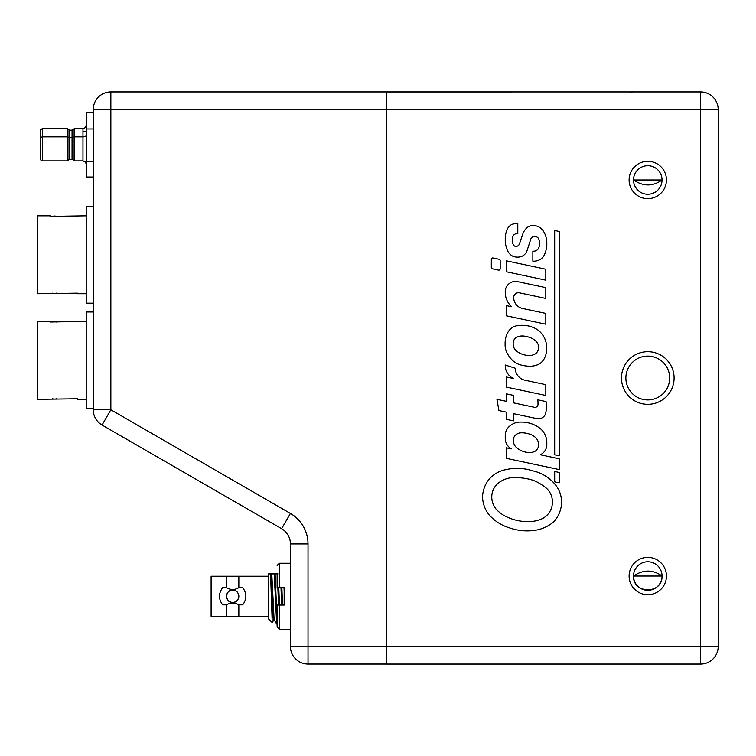 <?xml version="1.0" encoding="UTF-8"?>
<svg xmlns="http://www.w3.org/2000/svg" width="756" height="756" viewBox="0 0 756 756"><rect width="100%" height="100%" fill="white"/><g stroke="black" fill="none" stroke-linecap="round" stroke-linejoin="round"><path stroke-width="1.13" d="M40.493 131.431L40.493 158.042M42.43 136.836L42.43 160.886L42.43 136.836L40.493 137.384L42.43 136.836L42.43 128.586L42.43 136.836L67.114 136.836L42.43 136.836M40.493 159.771L40.493 129.701L42.43 128.586L67.114 128.586L67.114 160.886L67.114 136.836L67.681 136.94L67.681 160.688L67.114 128.586L67.681 128.785L67.681 136.94L67.681 128.785L69.023 129.89L69.023 137.479L67.681 136.94L69.023 137.479L69.023 159.582L67.114 160.886L42.43 160.886L40.493 159.771M74.683 136.836L74.683 128.586L74.683 136.836L82.971 136.836L74.683 136.836L74.683 160.886L74.683 136.836L74.116 136.94L74.116 160.688L74.116 136.94L74.683 136.836M86.326 161.226L86.326 176.999L93.253 176.999L86.326 176.999L86.326 161.226L93.253 161.226L86.326 161.226L86.326 128.964L86.326 131.544L86.326 128.964L93.253 128.964L86.326 128.964L86.326 112.464L93.253 112.464L86.326 112.464L86.326 161.226L86.326 135.201A3.355 1.635 -0 0 1 82.971 136.836L82.971 160.886L74.683 160.886L72.774 159.582L72.774 137.479A1.115 0.548 -0 0 1 72.056 137.601L72.056 159.327L69.732 159.327L69.732 137.601A1.115 0.548 -0 0 1 69.023 137.479L69.023 159.582L69.732 159.327L69.732 137.601L72.056 137.601L72.056 159.327L72.774 159.582L72.774 137.479L74.116 136.94L74.116 128.785L82.971 128.586L82.971 160.886L85.324 161.85L86.326 164.241M72.774 137.479L72.774 129.89L74.116 128.785L74.116 136.94L72.774 137.479L72.774 129.89L72.056 130.145L72.056 137.601A1.115 0.548 180 0 0 72.774 137.479M69.732 137.601L69.732 130.145L72.056 130.145L72.056 137.601L69.732 137.601L69.732 130.145L69.023 129.89L69.023 137.479A1.115 0.548 180 0 0 69.732 137.601M86.326 125.231L85.324 127.622L82.971 128.586L82.971 136.836A3.355 1.635 180 0 0 86.326 135.201M270.053 573.927L268.418 573.927L268.418 618.814L272.245 622.642L273.663 620.251L272.245 622.642L270.563 573.927L275.108 573.927L277.131 621.347M271.791 573.927L273.993 617.151L274.437 620.26L276.687 624.097L274.23 573.927M268.418 576.261L211.113 576.261L211.113 616.31L268.418 616.31M226.516 576.261L226.516 587.686L222.651 587.686C218.456 593.422 218.456 599.149 222.651 604.876L226.516 604.876L226.516 616.31M238.839 576.261L238.839 587.686L242.704 587.686C246.9 593.422 246.9 599.149 242.704 604.876L238.839 604.876L238.839 616.31M226.516 587.686C230.627 590.115 234.729 590.115 238.839 587.686M226.516 604.876C230.627 602.447 234.729 602.447 238.839 604.876M226.516 596.286A6.161 6.161 0 0 0 235.759 601.615A6.161 6.161 0 0 0 235.759 590.946A6.161 6.161 0 0 0 226.516 596.286M232.678 602.447C240.625 602.825 240.625 589.737 232.678 590.124C224.73 589.737 224.73 602.825 232.678 602.447M277.953 573.927L275.108 573.927M268.418 573.927L270.563 573.927M290.417 575.429L290.332 574.437M290.417 593.488L290.332 591.362M284.171 591.362L284.001 587.478M281.875 587.478L282.508 605.083M281.629 605.083L280.996 587.478M279.493 605.083L278.756 587.478M278.577 605.083L277.839 587.478M277.131 574.825L277.036 573.927M274.504 620.317L273.587 620.317L272.992 615.96L270.875 573.927M56.398 321.999A5.283 5.283 0 0 0 52.646 321.999M56.398 398.771A5.283 5.283 0 0 1 52.646 398.771M86.212 399.338L77.405 399.338L77.405 398.771L37.8 399.338L37.8 321.432L50.123 321.432L50.123 321.999L86.212 321.432M93.253 408.798L86.212 408.798L86.212 311.973L93.253 311.973M308.023 664.061L308.023 646.456L386.363 646.456L386.363 91.92L110.858 91.92A17.605 17.605 0 0 0 93.253 109.525L93.253 409.79A17.605 17.605 0 0 0 102.051 425.033L281.619 528.709A17.605 17.605 0 0 1 290.417 543.951L290.417 646.456A17.605 17.605 0 0 0 308.023 664.061L386.363 664.061M224.05 495.473L243.508 506.7M93.168 303.175L93.253 309.648M102.051 425.033L110.858 409.79L93.253 409.79M86.212 293.706L77.405 293.706L77.405 293.148L37.8 293.706L37.8 215.81L50.123 215.81L50.123 216.377L86.212 215.81M93.253 303.175L86.212 303.175L86.212 206.35L93.253 206.35M56.398 293.148A5.283 5.283 0 0 1 52.646 293.148M56.398 216.377A5.283 5.283 0 0 0 52.646 216.377M491.91 494.745A17.955 17.955 180 0 0 491.778 496.475L491.778 497.883A19.561 19.561 180 0 0 496.408 509.516A35.012 35.012 180 0 0 508.467 517.662A47.912 47.912 180 0 0 524.891 521.536A34.937 34.937 180 0 0 542.071 518.786A18.456 18.456 180 0 0 552.419 502.523A18.456 18.456 -0 0 1 542.071 518.786A34.937 34.937 -0 0 1 524.891 521.536A47.912 47.912 -0 0 1 508.467 517.662A35.012 35.012 -0 0 1 496.408 509.516A19.561 19.561 -0 0 1 491.778 497.883L491.778 496.475A17.955 17.955 -0 0 1 499.262 482.385A25.959 25.959 -0 0 1 516.263 477.584A66.925 66.925 -0 0 1 529.209 479.2A34.209 34.209 -0 0 1 539.255 483.235A76.413 76.413 -0 0 1 545.756 487.648A18.39 18.39 -0 0 1 552.419 501.814L552.419 502.523M662.048 179.966L633.519 179.966C643.337 186.562 652.844 186.562 662.048 179.966A14.269 14.269 -0 0 1 647.788 194.235A14.269 14.269 -0 0 1 633.519 179.966A14.269 14.269 180 0 0 647.779 194.226A14.269 14.269 180 0 0 662.048 179.975L662.048 179.966A14.269 14.269 -0 0 0 647.788 165.696A14.269 14.269 -0 0 0 633.519 179.966L633.519 179.966M633.519 179.947L634.218 179.947M662.048 576.053C652.844 569.457 643.337 569.457 633.519 576.053L662.048 576.053A14.269 14.269 -0 0 1 647.788 590.323A14.269 14.269 -0 0 1 633.519 576.063C632.829 594.377 662.728 594.386 662.048 576.063L662.048 576.053A14.269 14.269 -0 0 0 647.788 561.793A14.269 14.269 -0 0 0 633.519 576.063L633.519 576.053M625.873 378.009A21.905 21.905 180 0 0 647.788 399.915A21.905 21.905 180 0 0 669.693 378.009A21.905 21.905 -0 0 1 647.788 399.924A21.905 21.905 -0 0 1 625.873 378.009L625.873 378.009A21.905 21.905 -0 0 1 647.788 356.104A21.905 21.905 -0 0 1 669.693 378.009L669.693 378.009M700.595 91.92L386.363 91.92L700.595 91.92A17.605 17.605 -0 0 1 718.2 109.525L718.2 109.544A17.605 17.605 180 0 0 700.595 91.948L700.595 109.554L718.2 109.544A17.605 17.605 0 0 0 700.595 91.92L386.363 91.948M386.363 109.554L700.595 109.554L700.595 646.475L386.363 646.475L386.363 664.08L700.595 664.08A17.605 17.605 0 0 0 718.2 646.475L700.595 646.475L700.595 664.08A17.605 17.605 180 0 0 718.2 646.475L718.2 109.544M513.428 440.842L513.428 440.842A8.817 8.817 180 0 0 516.31 447.363A19.911 19.911 180 0 0 529.739 452.551A11.68 11.68 180 0 0 535.39 451.077A7.891 7.891 180 0 0 538.631 444.698L538.631 444.698A7.891 7.891 -0 0 1 535.39 451.077A11.68 11.68 -0 0 1 529.739 452.551A19.911 19.911 -0 0 1 516.31 447.363A8.817 8.817 -0 0 1 513.428 440.842L513.428 439.434A4.819 4.819 -0 0 1 514.004 437.148A8.24 8.24 -0 0 1 520.978 432.829A23.786 23.786 -0 0 1 529.209 434.001A15.867 15.867 -0 0 1 535.286 437.28A9.894 9.894 -0 0 1 538.631 444.698M513.456 438.877A4.819 4.819 180 0 0 513.428 439.434M513.371 345.908A9.8 9.8 180 0 0 513.778 347.297A8.089 8.089 180 0 0 516.074 350.604A18.862 18.862 180 0 0 521.697 354.035A22.642 22.642 180 0 0 529.909 355.528A12.2 12.2 180 0 0 535.758 353.6A8.203 8.203 180 0 0 538.48 349.036M512.162 360.017A18.824 18.824 180 0 0 521.045 365.016A38.669 38.669 180 0 0 529.994 366.254A23.03 23.03 180 0 0 538.102 364.59A13.57 13.57 180 0 0 544.018 359.072A21.187 21.187 180 0 0 546.664 350.397L546.664 346.872A22.122 22.122 180 0 0 537.034 329.389A28.87 28.87 180 0 0 526.951 325.666A34.039 34.039 180 0 0 518.049 325.543A14.525 14.525 180 0 0 512.199 327.565A15.574 15.574 180 0 0 506.879 334.35A22.387 22.387 180 0 0 505.112 342.846L505.112 345.123A16.708 16.708 180 0 0 506.671 352.173A27.556 27.556 180 0 0 512.162 360.017M537.554 343.243A8.203 8.203 -0 0 1 535.758 353.6A12.2 12.2 -0 0 1 529.909 355.528A22.642 22.642 -0 0 1 521.697 354.035A18.862 18.862 -0 0 1 516.074 350.604A8.089 8.089 -0 0 1 513.778 347.297A9.8 9.8 -0 0 1 513.749 340.55A5.916 5.916 -0 0 1 516.32 337.459A10.452 10.452 -0 0 1 520.024 336.136A15.621 15.621 -0 0 1 525.874 336.401A21.735 21.735 -0 0 1 534.483 339.898A15.233 15.233 -0 0 1 537.554 343.243M546.664 346.872L546.664 346.872A22.122 22.122 -0 0 0 537.034 329.389A28.87 28.87 -0 0 0 526.951 325.666A34.039 34.039 -0 0 0 518.049 325.543A14.525 14.525 -0 0 0 512.199 327.565A15.574 15.574 -0 0 0 506.879 334.35A22.387 22.387 -0 0 0 505.112 342.846M559.194 455.764L559.194 231.44L554.687 230.486L554.687 454.8L559.194 455.764M559.194 231.44L554.687 230.486M545.813 280.145L545.813 269.202L506.378 260.82L506.378 271.763L545.813 280.145M545.813 269.202L506.378 260.82M498.487 270.081A1.408 1.408 180 0 0 500.188 268.701L500.188 260.64A1.408 1.408 180 0 0 499.073 259.261L493.016 257.976A1.408 1.408 180 0 0 491.315 259.355L491.315 267.416A1.408 1.408 180 0 0 492.43 268.796L498.487 270.081M491.315 267.416L491.315 259.355A1.408 1.408 -0 0 1 493.016 257.976L499.073 259.261A1.408 1.408 -0 0 1 500.188 260.64M513.56 402.872L513.56 395.379L506.378 393.857L506.378 401.341L496.947 399.338L498.922 410.555L506.378 412.143L506.378 419.344L513.56 420.865L513.56 413.664L536.855 418.616A7.598 7.598 180 0 0 545.548 413.844A30.949 30.949 180 0 0 546.049 401.568L537.601 399.773A7.522 7.522 -0 0 1 537.998 402.173L537.998 404.328A3.024 3.024 -0 0 1 534.341 407.286L513.56 402.872L534.341 407.286A3.024 3.024 180 0 0 537.998 404.328M513.56 395.379L506.378 393.857M496.947 399.338L506.378 401.341M506.378 419.344L506.378 412.143M513.56 413.664L513.56 420.865M537.601 399.773L546.049 401.568M506.237 458.325L559.194 469.58L559.194 458.788L540.323 454.772A11.227 11.227 180 0 0 546.805 444.604L546.805 442.071A18.418 18.418 180 0 0 539.255 427.764A30.902 30.902 180 0 0 521.385 422.065L520.393 422.065A16.131 16.131 180 0 0 509.827 426.015A12.02 12.02 180 0 0 505.254 435.447L505.254 438.263A12.361 12.361 180 0 0 511.311 448.894L506.237 447.817L506.237 458.325M559.194 458.788L540.323 454.772M546.805 442.071L546.805 442.071A18.418 18.418 -0 0 0 539.255 427.764A30.902 30.902 -0 0 0 521.385 422.065L520.393 422.065A16.131 16.131 -0 0 0 509.827 426.015A12.02 12.02 -0 0 0 505.254 435.447L505.254 438.263A12.361 12.361 -0 0 0 505.329 439.614M506.237 447.817L511.311 448.894M559.194 482.829L559.194 472.462L554.687 471.508L554.687 481.874L559.194 482.829M559.194 472.462L554.687 471.508M545.813 298.431L545.813 287.63L517.652 281.638A10.263 10.263 180 0 0 505.254 291.674L505.254 292.402A19.098 19.098 180 0 0 511.736 306.738L506.378 305.594L506.378 315.819L545.813 324.201L545.813 313.4L522.576 308.467A11.198 11.198 -0 0 1 513.702 297.505L513.702 297.505A4.782 4.782 -0 0 1 519.476 292.827L545.813 298.431M545.813 287.63L517.652 281.638A10.263 10.263 -0 0 0 505.254 291.674L505.254 292.402A19.098 19.098 -0 0 0 505.377 294.528M506.378 305.594L511.736 306.738M545.813 313.4L522.576 308.467A11.198 11.198 180 0 1 513.702 297.505A4.782 4.782 180 0 1 513.73 297.061M505.254 241.674L505.254 238.915A25.061 25.061 -0 0 1 507.389 228.794A13.731 13.731 -0 0 1 511.736 224.419A13.731 13.731 180 0 0 507.389 228.794A25.061 25.061 180 0 0 505.254 238.915L505.254 241.674A31.232 31.232 180 0 0 507.295 250.104A12.039 12.039 180 0 0 513.078 256.369A13.806 13.806 180 0 0 520.799 256.738A9.696 9.696 180 0 0 527.093 250.501L530.797 239.113A3.912 3.912 -0 0 1 534.634 236.373A5.197 5.197 -0 0 1 538.461 238.329A11.567 11.567 -0 0 1 539.623 243.309A9.724 9.724 -0 0 1 537.894 249.263A5.49 5.49 -0 0 1 532.857 251.124L532.857 261.122A12.077 12.077 180 0 0 543.602 256.369A27.821 27.821 180 0 0 546.805 245.313L546.805 243.423A22.434 22.434 180 0 0 543.583 231.412A12.124 12.124 180 0 0 531.175 225.713A8.505 8.505 180 0 0 526.582 228.085A15.498 15.498 180 0 0 523.02 233.339L519.448 243.895A3.685 3.685 -0 0 1 516.093 246.399A2.892 2.892 -0 0 1 513.409 244.831A10.348 10.348 -0 0 1 512.88 236.6A11.69 11.69 -0 0 1 513.059 236.146A4.347 4.347 -0 0 1 517.794 233.661L517.794 223.521A19.665 19.665 180 0 0 511.736 224.419A19.665 19.665 -0 0 1 517.794 223.521L517.794 223.521M532.857 251.124L532.857 251.124A5.49 5.49 180 0 0 537.894 249.263A9.724 9.724 180 0 0 539.633 243.725M512.511 242.317A10.348 10.348 180 0 0 513.409 244.831A2.892 2.892 180 0 0 516.093 246.399A3.685 3.685 180 0 0 519.448 243.895L523.02 233.339A15.498 15.498 -0 0 1 526.582 228.085A8.505 8.505 -0 0 1 531.175 225.713A12.124 12.124 -0 0 1 543.583 231.412A22.434 22.434 -0 0 1 546.805 242.997M505.244 365.545L505.244 365.545A14.364 14.364 -0 0 1 505.254 365.016A14.364 14.364 180 0 0 513.428 378.51L506.378 377.008L506.378 387.091L545.813 395.473L545.813 384.672L525.108 380.268A12.446 12.446 -0 0 1 515.252 368.229L505.254 365.016L515.252 368.229A12.446 12.446 180 0 0 525.108 380.268L545.813 384.672M506.378 377.008L513.428 378.51M489.028 514.77A44.009 44.009 180 0 0 509.903 528A52.807 52.807 180 0 0 532.073 530.655A38.376 38.376 180 0 0 553.345 522.198A29.238 29.238 180 0 0 561.566 502.201A27.698 27.698 180 0 0 556.596 486.316A40.144 40.144 180 0 0 532.593 470.818A49.584 49.584 180 0 0 506.218 469.58A29.21 29.21 180 0 0 487.885 480.816A30.316 30.316 180 0 0 482.536 496.853A30.07 30.07 180 0 0 489.028 514.77M482.536 496.853A30.316 30.316 -0 0 1 487.885 480.816A29.21 29.21 -0 0 1 506.218 469.58A49.584 49.584 -0 0 1 532.593 470.818A40.144 40.144 -0 0 1 556.596 486.316A27.698 27.698 -0 0 1 561.566 502.145M629.115 576.063A18.673 18.673 180 0 0 657.115 592.231A18.673 18.673 180 0 0 657.115 559.894A18.673 18.673 180 0 0 629.115 576.063M621.47 378.009A26.309 26.309 180 0 0 660.942 400.793A26.309 26.309 180 0 0 660.942 355.225A26.309 26.309 180 0 0 621.47 378.009M629.115 179.966A18.673 18.673 180 0 0 657.115 196.135A18.673 18.673 180 0 0 657.115 163.797A18.673 18.673 180 0 0 629.115 179.966M629.115 91.92L666.452 91.92L629.115 91.939M621.47 91.93L674.097 91.93L621.47 91.93M279.333 587.478L279.333 563.277L290.332 563.277L290.332 629.285L279.333 629.285L279.333 605.083L284.171 605.083L284.171 587.478L277.131 587.478L277.131 573.927M279.333 629.285L277.131 627.093L277.131 605.083L279.333 605.083M282.867 605.083L284.171 605.083M281.619 528.709L290.417 513.456A35.211 35.211 0 0 1 308.023 543.951L308.023 646.456L290.417 646.456M93.253 109.525L110.858 109.525L110.858 91.92M290.417 513.456L110.858 409.79L110.858 109.525L386.363 109.525M308.023 543.951L290.417 543.951M82.971 131.544L86.326 131.544M386.363 664.08L700.595 664.08M279.333 563.277L277.131 565.479"/></g></svg>
